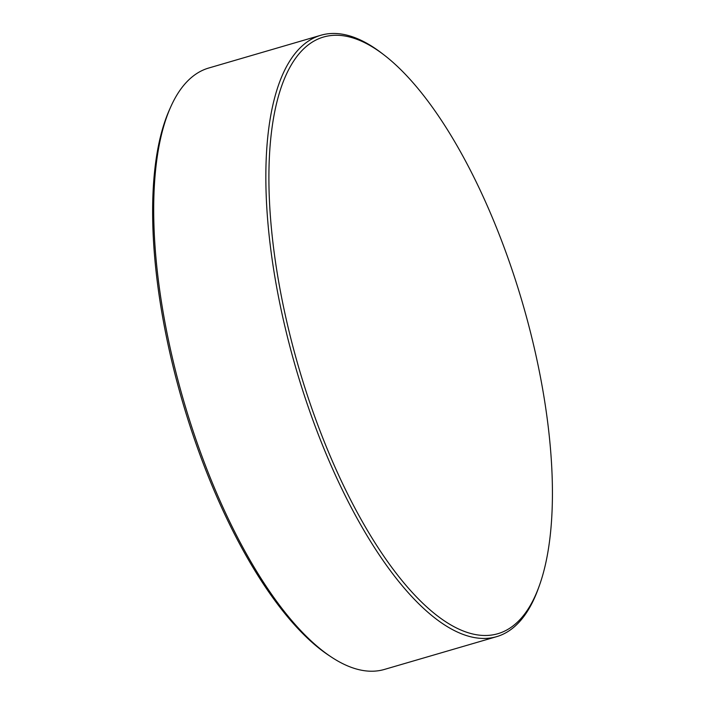 <?xml version="1.0" encoding="UTF-8"?>
<svg xmlns="http://www.w3.org/2000/svg" width="705" height="705" viewBox="0 0 705 705"><rect width="100%" height="100%" fill="white"/><g stroke="black" fill="none" stroke-linecap="round" stroke-linejoin="round"><path stroke-width="1.06" d="M331.421 657.095L328.953 655.465A310.808 116.431 -106.3 0 1 217.916 499.263A310.808 116.431 -106.3 0 1 169.5 109.654L170.707 106.948A313.276 117.356 73.7 0 0 219.502 499.651A313.276 117.356 73.7 0 0 331.421 657.095A313.276 117.356 73.7 0 0 384.419 669.433L496.602 636.668A313.276 117.356 -106.3 0 1 331.685 466.877A313.276 117.356 -106.3 0 1 320.907 35.25A313.276 117.356 -106.3 0 1 382.418 53.703L384.542 55.342A310.826 116.44 73.7 0 0 291.332 64.825A310.826 116.44 73.7 0 0 334.196 465.3A310.826 116.44 73.7 0 0 530.01 605.965A310.826 116.44 73.7 0 0 539.413 585.467A310.826 116.44 73.7 0 0 487.137 205.499A310.826 116.44 73.7 0 0 384.542 55.342M539.413 585.467L538.505 587.996A313.276 117.356 -106.3 0 1 496.602 636.668M320.907 35.25L208.733 68.024A313.276 117.356 73.7 0 0 170.707 106.948"/></g></svg>
